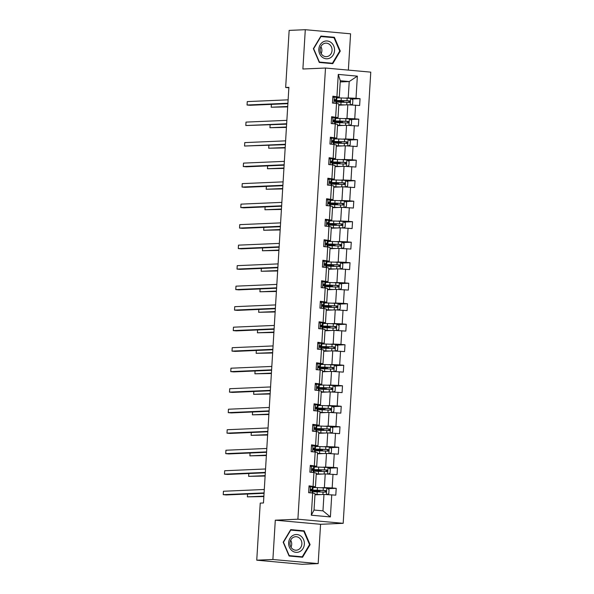 <?xml version="1.0" encoding="UTF-8"?>
<svg xmlns="http://www.w3.org/2000/svg" width="594" height="594" viewBox="0 0 594 594"><rect width="100%" height="100%" fill="white"/><g stroke="black" fill="none" stroke-linecap="round" stroke-linejoin="round"><path stroke-width="0.89" d="M348.359 70.107L350.579 33.813L305.294 29.7L289.152 30.398L285.662 87.481L288.862 87.771M343.184 523.321L370.775 72.141L325.497 68.035L297.898 519.208L343.184 523.321L320.574 524.294L275.297 520.188L272.891 559.496L318.169 563.602L320.574 524.294M318.169 563.602L302.027 564.3L256.749 560.187L272.891 559.496M345.329 98.077L348.218 97.951L349.22 81.549L357.358 76.151L355.999 98.3L360.046 98.663L351.566 99.027M340.214 81.935L349.22 81.549L340.288 80.739L339.285 97.141L336.397 97.268M348.218 97.951L355.999 98.3M344.082 118.585L346.963 118.458L347.802 104.789L359.63 105.502L360.046 98.663M355.583 105.131L354.744 118.807L358.791 119.171L350.312 119.535M342.827 139.093L345.708 138.966L346.547 125.297L358.375 126.01L358.791 119.171M354.328 125.638L353.497 139.315L357.536 139.679L349.057 140.043M341.572 159.6L344.453 159.474L345.292 145.805L357.12 146.518L357.536 139.679M353.074 146.146L352.242 159.823L356.281 160.187L347.802 160.551M340.317 180.108L343.198 179.989L344.037 166.313L355.865 167.025L356.281 160.187M351.819 166.654L350.987 180.331L355.026 180.695L346.547 181.059M339.063 200.616L341.944 200.497L342.783 186.82L354.611 187.533L355.026 180.695M350.564 187.162L349.732 200.839L353.779 201.203L345.292 201.574M337.808 221.124L340.689 221.005L341.528 207.328L353.356 208.041L353.779 201.203M349.309 207.67L348.478 221.347L352.524 221.711L344.037 222.082M336.553 241.632L339.441 241.513L340.273 227.836L352.101 228.549L352.524 221.711M348.062 228.178L347.223 241.855L351.269 242.218L342.783 242.59M335.298 262.14L338.186 262.021L339.018 248.344L350.846 249.057L351.269 242.218M346.807 248.693L345.968 262.362L350.014 262.726L341.528 263.097M334.043 282.647L336.932 282.529L337.763 268.852L349.591 269.565L350.014 262.726M345.552 269.201L344.713 282.87L348.76 283.234L340.28 283.605M332.788 303.163L335.677 303.037L336.508 289.36L348.336 290.072L348.76 283.234M344.297 289.709L343.458 303.378L347.505 303.742L339.026 304.113M331.534 323.671L334.422 323.544L335.254 309.868L347.089 310.58L347.505 303.742M343.042 310.217L342.203 323.886L346.25 324.25L337.771 324.621M330.279 344.178L333.167 344.052L334.006 330.375L345.834 331.088L346.25 324.25M341.788 330.724L340.949 344.394L344.995 344.758L336.516 345.129M329.024 364.686L331.912 364.56L332.751 350.883L344.579 351.596L344.995 344.758M340.533 351.232L339.694 364.902L343.74 365.273L335.261 365.637M327.769 385.194L330.658 385.068L331.497 371.399L343.325 372.104L343.74 365.273M339.278 371.74L338.439 385.409L342.486 385.781L334.006 386.145M326.514 405.702L329.403 405.576L330.242 391.906L342.07 392.612L342.486 385.781M338.023 392.248L337.184 405.917L341.231 406.289L332.751 406.652M325.267 426.21L328.148 426.084L328.987 412.414L340.815 413.12L341.231 406.289M336.768 412.756L335.929 426.425L339.976 426.796L331.497 427.16M324.012 446.718L326.893 446.591L327.732 432.922L339.56 433.627L339.976 426.796M335.513 433.264L334.682 446.933L338.721 447.304L330.242 447.668M322.757 467.226L325.638 467.099L326.477 453.43L338.305 454.135L338.721 447.304M334.259 453.771L333.427 467.441L337.466 467.812L328.987 468.176M321.502 487.733L324.383 487.607L325.222 473.938L337.05 474.643L337.466 467.812M333.004 474.279L332.172 487.949L336.211 488.32L327.732 488.684M331.749 494.787L330.398 516.936L311.323 515.206L312.674 493.057L315.035 493.636L314.033 510.038L322.965 510.847L323.968 494.446L335.796 495.151L336.211 488.32M313.09 486.219L313.929 472.549L316.29 473.121L315.451 486.798L309.051 485.855L308.628 492.686L312.674 493.057L312.763 491.498A10.492 0.579 3.5 0 0 312.719 491.438L312.622 493.05M314.345 465.711L315.184 452.041L317.545 452.613L316.706 466.29L310.298 465.347L309.882 472.178L313.929 472.549L314.011 470.99A10.492 0.579 3.5 0 0 313.974 470.931L313.877 472.542M315.6 445.203L316.439 431.534L318.792 432.105L317.961 445.782L311.553 444.839L311.137 451.67L315.184 452.041L315.266 450.482A10.492 0.579 3.5 0 0 315.228 450.423L315.124 452.034M316.854 424.695L317.693 411.026L320.047 411.597L319.216 425.274L312.808 424.331L312.392 431.162L316.439 431.534M318.109 404.187L318.948 390.518L321.302 391.09L320.47 404.766L314.063 403.816L313.647 410.654L317.693 411.026L317.775 409.466A10.492 0.579 3.5 0 0 317.738 409.407L317.634 411.018M319.364 383.679L320.203 370.01L322.557 370.582L321.725 384.259L315.317 383.308L314.902 390.147L318.948 390.518L319.03 388.959A10.492 0.579 3.5 0 0 318.993 388.899L318.889 390.51M320.619 363.172L321.458 349.502L323.812 350.074L322.98 363.751L316.572 362.8L316.157 369.639L320.203 370.01M321.874 342.664L322.705 328.987L325.067 329.566L324.235 343.243L317.827 342.293L317.411 349.131L321.458 349.502M323.129 322.156L323.96 308.479L326.321 309.058L325.482 322.735L319.082 321.785L318.666 328.623L322.705 328.987L322.794 327.435A10.492 0.579 3.5 0 0 322.75 327.376L322.653 328.987M324.383 301.648L325.215 287.971L327.576 288.55L326.737 302.227L320.337 301.277L319.921 308.115L323.96 308.479L324.049 306.927A10.492 0.579 3.5 0 0 324.005 306.868L323.908 308.479M325.638 281.14L326.47 267.463L328.831 268.043L327.992 281.712L321.592 280.769L321.176 287.607L325.215 287.971L325.304 286.419A10.492 0.579 3.5 0 0 325.26 286.36L325.163 287.971M326.893 260.632L327.725 246.956L330.086 247.535L329.247 261.204L322.846 260.261L322.423 267.1L326.47 267.463L326.559 265.904A10.492 0.579 3.5 0 0 326.514 265.852L326.418 267.463M328.14 240.125L328.979 226.448L331.341 227.027L330.502 240.696L324.101 239.753L323.678 246.592L327.725 246.956M329.395 219.617L330.234 205.94L332.595 206.519L331.756 220.188L325.356 219.245L324.933 226.084L328.979 226.448L329.069 224.888A10.492 0.579 3.5 0 0 329.024 224.836L328.928 226.448M330.65 199.109L331.489 185.432L333.85 186.011L333.011 199.681L326.611 198.738L326.188 205.576L330.234 205.94L330.323 204.381A10.492 0.579 3.5 0 0 330.279 204.329L330.182 205.94M331.905 178.601L332.744 164.924L335.105 165.503L334.266 179.173L327.866 178.23L327.442 185.068L331.489 185.432L331.578 183.873A10.492 0.579 3.5 0 0 331.534 183.821L331.437 185.432M333.16 158.086L333.999 144.416L336.36 144.995L335.521 158.665L329.113 157.722L328.697 164.56L332.744 164.924L332.826 163.365A10.492 0.579 3.5 0 0 332.788 163.313L332.692 164.917M334.415 137.578L335.254 123.908L337.607 124.488L336.776 138.157L330.368 137.214L329.952 144.052L333.999 144.416M335.669 117.07L336.508 103.401L338.862 103.98L338.031 117.649L331.623 116.706L331.207 123.545L335.254 123.908L335.335 122.349A10.492 0.579 3.5 0 0 335.298 122.297L335.194 123.901M339.285 97.141L332.878 96.198L332.462 103.037L336.508 103.401L336.59 101.841A10.492 0.579 3.5 0 0 336.553 101.789L336.449 103.393M336.924 96.562L338.276 74.413L357.358 76.151M256.749 560.187L260.239 503.111L263.469 502.97L288.884 87.34L285.662 87.481M338.031 117.649L335.142 117.775M338.795 105.175L347.802 104.789M346.963 118.458L354.744 118.807M336.776 138.157L333.887 138.283M337.541 125.683L346.547 125.297M345.708 138.966L353.497 139.315M335.521 158.665L332.633 158.791M336.286 146.191L345.292 145.805M344.453 159.474L352.242 159.823M334.266 179.173L331.378 179.299M335.031 166.706L344.037 166.313M343.198 179.989L350.987 180.331M333.011 199.681L330.123 199.807M333.776 187.214L342.783 186.82M341.944 200.497L349.732 200.839M331.756 220.188L328.868 220.315M332.521 207.722L341.528 207.328M340.689 221.005L348.478 221.347M330.502 240.696L327.621 240.822M331.266 228.23L340.273 227.836M339.441 241.513L347.223 241.855M329.247 261.204L326.366 261.33M330.012 248.738L339.018 248.344M338.186 262.021L345.968 262.362M327.992 281.712L325.111 281.838M328.757 269.245L337.763 268.852M336.932 282.529L344.713 282.87M326.737 302.227L323.856 302.346M327.502 289.753L336.508 289.36M335.677 303.037L343.458 303.378M325.482 322.735L322.601 322.854M326.247 310.261L335.254 309.868M334.422 323.544L342.203 323.886M324.235 343.243L321.347 343.362M324.992 330.769L334.006 330.375M333.167 344.052L340.949 344.394M322.98 363.751L320.092 363.87M323.737 351.277L332.751 350.883M331.912 364.56L339.694 364.902M321.725 384.259L318.837 384.377M322.483 371.785L331.497 371.399M330.658 385.068L338.439 385.409M320.47 404.766L317.582 404.885M321.228 392.292L330.242 391.906M329.403 405.576L337.184 405.917M319.216 425.274L316.327 425.401M319.98 412.8L328.987 412.414M328.148 426.084L335.929 426.425M317.961 445.782L315.072 445.908M318.726 433.308L327.732 432.922M326.893 446.591L334.682 446.933M316.706 466.29L313.818 466.416M317.471 453.816L326.477 453.43M325.638 467.099L333.427 467.441M315.451 486.798L312.563 486.924M316.216 474.324L325.222 473.938M324.383 487.607L332.172 487.949M311.323 515.206L314.033 510.038M305.294 29.7L302.888 69.008L325.497 68.035M275.297 520.188L297.898 519.208M314.961 494.832L323.968 494.446M311.761 490.941L311.82 490.043M313.016 470.433L313.075 469.535M314.271 449.925L314.323 449.027M315.525 429.417L315.577 428.519M316.78 408.91L316.832 408.011M318.035 388.402L318.087 387.503M319.29 367.894L319.342 366.995M320.545 347.386L320.597 346.488M321.8 326.878L321.851 325.98M323.054 306.37L323.106 305.472M324.309 285.855L324.361 284.964M325.564 265.347L325.616 264.456M326.811 244.839L326.871 243.948M328.066 224.332L328.126 223.441M329.321 203.824L329.38 202.933M330.576 183.316L330.635 182.425M331.831 162.808L331.89 161.917M333.086 142.3L333.137 141.409M334.34 121.792L334.392 120.901M335.595 101.284L335.647 100.393M322.965 510.847L330.398 516.936M338.276 74.413L340.288 80.739M290.718 529.625L283.182 542.211L289.107 556.014L302.561 557.239L310.098 544.653L304.173 530.85L290.718 529.625M319.29 62.452L332.751 63.677L340.28 51.091L334.363 37.288L320.909 36.063L313.372 48.649L319.29 62.452M301.492 531.036L290.511 529.974M301.462 530.969L304.173 530.85M309.511 544.676L310.098 544.653M331.682 37.474L320.701 36.412M331.652 37.407L334.363 37.288M339.701 51.114L340.28 51.091M308.984 486.887L310.536 486.523L312.979 487.199A10.492 0.579 3.5 0 1 313.016 487.258L312.86 489.857A10.492 0.579 -176.5 0 0 312.815 489.798L311.13 489.204M310.536 486.523L308.962 487.251M308.65 492.359L309.207 492.738M264.085 492.909L223.225 494.668L223.433 491.253L264.293 489.486M310.506 490.08A10.492 0.579 -176.5 0 0 312.86 489.857M310.692 489.456L311.048 489.701A8.71 0.483 3.5 0 1 311.078 489.746A8.71 0.483 3.5 0 1 310.514 489.887M311.056 489.211L311.1 490.844L312.719 491.438M264.055 493.31L226.24 494.943L223.225 494.668M316.342 490.31L316.298 491.008L319.936 491.542L318.295 491.684A0.824 0.386 -84.8 0 0 318.042 491.869M316.424 491.825A0.824 0.386 95.2 0 1 316.728 491.542L318.154 491.431L315.065 491.008A10.492 0.579 -176.5 0 1 311.835 490.384A10.492 0.579 -176.5 0 1 317.293 490.206L317.456 487.607A10.492 0.579 -176.5 0 0 313.001 487.6M326.856 494.572L328.794 493.681L329.046 489.582L326.715 487.993L317.456 487.607M321.079 494.572L317.033 494.446A10.492 0.579 -176.5 0 0 314.983 494.401M319.55 494.631L317.887 494.587A8.71 0.483 -176.5 0 0 314.976 494.55M316.298 491.008A8.71 0.483 3.5 0 1 313.61 490.496A8.71 0.483 3.5 0 1 318.146 490.347L324.643 490.555L325.393 491.743M247.549 494.022L247.371 496.859L263.862 496.554M312.741 491.839A10.492 0.579 3.5 0 1 317.196 491.847L325.571 492.151M325.475 492.151C326.544 491.684 326.574 491.141 325.571 490.51L317.293 490.206M247.371 496.859L263.885 496.146M310.239 466.379L311.791 466.015L314.233 466.691A10.492 0.579 3.5 0 1 314.271 466.75L314.115 469.349A10.492 0.579 -176.5 0 0 314.07 469.29L312.385 468.696M311.791 466.015L310.217 466.743M309.905 471.851L310.462 472.23M265.34 472.401L224.48 474.161L224.688 470.745L265.548 468.978M311.761 469.572A10.492 0.579 -176.5 0 0 314.115 469.349M311.939 468.948L312.303 469.193A8.71 0.483 3.5 0 1 312.333 469.238A8.71 0.483 3.5 0 1 311.768 469.379M312.31 468.703L312.355 470.337L313.974 470.931M265.31 472.802L227.495 474.435L224.48 474.161M311.494 445.871L313.045 445.507L315.488 446.183A10.492 0.579 3.5 0 1 315.525 446.243L315.369 448.841A10.492 0.579 -176.5 0 0 315.325 448.782L313.639 448.188M313.045 445.507L311.471 446.228M311.159 451.343L311.716 451.722M266.587 451.893L225.735 453.653L225.943 450.237L266.803 448.47M313.016 449.064A10.492 0.579 -176.5 0 0 315.369 448.841M313.194 448.44L313.55 448.685A8.71 0.483 3.5 0 1 313.587 448.73A8.71 0.483 3.5 0 1 313.023 448.864M313.565 448.195L313.61 449.829L315.228 450.423M266.565 452.294L228.749 453.927L225.735 453.653M317.597 469.802L317.552 470.5L321.191 471.035L319.55 471.176A0.824 0.386 -84.8 0 0 319.297 471.361M317.671 471.317A0.824 0.386 95.2 0 1 317.983 471.035L319.409 470.923L316.32 470.493A10.492 0.579 -176.5 0 1 313.09 469.876A10.492 0.579 -176.5 0 1 318.547 469.698L318.711 467.099A10.492 0.579 -176.5 0 0 314.256 467.092M328.111 474.064L330.049 473.173L330.301 469.067L327.97 467.485L318.711 467.099M322.334 474.057L318.287 473.938A10.492 0.579 -176.5 0 0 316.238 473.893M320.805 474.123L319.141 474.079A8.71 0.483 -176.5 0 0 316.231 474.042M317.552 470.5A8.71 0.483 3.5 0 1 314.865 469.988A8.71 0.483 3.5 0 1 319.401 469.839L325.898 470.04L326.648 471.235M248.804 473.515L248.626 476.351L265.117 476.046M313.996 471.332A10.492 0.579 3.5 0 1 318.451 471.339L326.826 471.643M326.73 471.643C327.799 471.176 327.829 470.634 326.826 470.003L318.547 469.698M248.626 476.351L265.139 475.638M318.852 449.294L318.807 449.992L322.445 450.527L320.805 450.668A0.824 0.386 -84.8 0 0 320.552 450.853M318.926 450.809A0.824 0.386 95.2 0 1 319.238 450.527L320.663 450.415L317.575 449.985A10.492 0.579 -176.5 0 1 314.345 449.368A10.492 0.579 -176.5 0 1 319.802 449.19L319.966 446.591A10.492 0.579 -176.5 0 0 315.503 446.584M329.366 453.556L331.303 452.665L331.556 448.559L329.224 446.978L319.966 446.591M323.589 453.549L319.542 453.43A10.492 0.579 -176.5 0 0 317.493 453.385M322.059 453.616L320.396 453.564A8.71 0.483 -176.5 0 0 317.486 453.534M318.807 449.992A8.71 0.483 3.5 0 1 316.119 449.472A8.71 0.483 3.5 0 1 320.656 449.331L327.153 449.532L327.903 450.727M250.059 453.007L249.881 455.843L266.364 455.539M315.251 450.824A10.492 0.579 3.5 0 1 319.706 450.831L328.081 451.136M327.977 451.136C329.054 450.668 329.083 450.126 328.081 449.495L319.802 449.19M249.881 455.843L266.394 455.13M292.114 550.779A8.917 7.863 87.5 0 0 303.037 548.5A8.917 7.863 87.5 0 0 300.906 536.1A8.917 7.863 87.5 0 0 289.983 538.379A8.917 7.863 87.5 0 0 292.114 550.779M292.597 549.019A6.749 5.955 87.5 0 0 296.213 550.207A6.749 5.955 87.5 0 0 301.663 545.344A6.749 5.955 87.5 0 0 299.25 537.904A6.749 5.955 87.5 0 0 295.634 536.716A6.749 5.955 87.5 0 0 290.184 541.58A6.749 5.955 87.5 0 0 292.597 549.019M290.986 547.178A6.749 5.955 87.5 0 0 290.681 540.191M290.451 530.078L303.809 531.244L309.548 544.624L302.249 556.816L289.085 555.962M302.249 556.816L289.211 555.628L283.472 542.255L290.778 530.063M322.304 57.217A8.917 7.863 87.5 0 0 333.227 54.938A8.917 7.863 87.5 0 0 331.096 42.538A8.917 7.863 87.5 0 0 320.173 44.817A8.917 7.863 87.5 0 0 322.304 57.217M322.78 55.457A6.749 5.955 87.5 0 0 326.403 56.645A6.749 5.955 87.5 0 0 331.846 51.782A6.749 5.955 87.5 0 0 329.44 44.342A6.749 5.955 87.5 0 0 325.816 43.154A6.749 5.955 87.5 0 0 320.374 48.017A6.749 5.955 87.5 0 0 322.78 55.457M321.168 53.616A6.749 5.955 87.5 0 0 320.871 46.629M320.641 36.516L333.999 37.682L339.731 51.062L332.432 63.254L319.275 62.4M332.432 63.254L319.401 62.066L313.662 48.693L320.96 36.501M312.748 425.363L314.3 425L316.743 425.675A10.492 0.579 3.5 0 1 316.78 425.735L316.624 428.333A10.492 0.579 -176.5 0 0 316.58 428.274L314.894 427.68M314.3 425L312.726 425.72M312.414 430.836L312.971 431.214M314.82 427.687L314.865 429.321L316.483 429.915A10.492 0.579 3.5 0 1 316.52 429.974L316.424 431.534M267.842 431.385L226.99 433.145L227.198 429.729L268.057 427.962M314.271 428.556A10.492 0.579 -176.5 0 0 316.624 428.333M314.449 427.932L314.805 428.177A8.71 0.483 3.5 0 1 314.842 428.222A8.71 0.483 3.5 0 1 314.278 428.356M267.82 431.786L230.004 433.42L226.99 433.145M320.107 428.786L320.062 429.484L323.693 430.019L322.059 430.16A0.824 0.386 -84.8 0 0 321.807 430.346M320.181 430.301A0.824 0.386 95.2 0 1 320.485 430.019L321.918 429.908L318.829 429.477A10.492 0.579 -176.5 0 1 315.592 428.861A10.492 0.579 -176.5 0 1 321.057 428.682L321.213 426.084A10.492 0.579 -176.5 0 0 316.758 426.076M330.62 433.048L332.558 432.157L332.811 428.051L330.479 426.47L321.213 426.084M324.844 433.041L320.797 432.922A10.492 0.579 -176.5 0 0 318.748 432.878M323.314 433.108L321.651 433.056A8.71 0.483 -176.5 0 0 318.74 433.026M320.062 429.484A8.71 0.483 3.5 0 1 317.374 428.965A8.71 0.483 3.5 0 1 321.911 428.823L328.408 429.024L329.158 430.219M251.307 432.499L251.136 435.335L267.619 435.031M316.505 430.316A10.492 0.579 3.5 0 1 320.96 430.323L329.336 430.628M329.232 430.628C330.301 430.16 330.338 429.618 329.336 428.987L321.057 428.682M251.136 435.335L267.649 434.622M314.003 404.856L315.555 404.492L317.998 405.167A10.492 0.579 3.5 0 1 318.035 405.227L317.879 407.826A10.492 0.579 -176.5 0 0 317.835 407.766L316.149 407.172M315.555 404.492L313.981 405.212M313.669 410.328L314.226 410.706M269.097 410.877L228.244 412.637L228.452 409.221L269.312 407.454M315.518 408.048A10.492 0.579 -176.5 0 0 317.879 407.826M315.704 407.425L316.06 407.67A8.71 0.483 3.5 0 1 316.097 407.714A8.71 0.483 3.5 0 1 315.525 407.848M316.075 407.18L316.119 408.813L317.738 409.407M269.075 411.278L231.259 412.912L228.244 412.637M321.361 408.278L321.317 408.976L324.948 409.511L323.314 409.652A0.824 0.386 -84.8 0 0 323.062 409.838M321.436 409.793A0.824 0.386 95.2 0 1 321.74 409.511L323.173 409.4L320.084 408.969A10.492 0.579 -176.5 0 1 316.847 408.353A10.492 0.579 -176.5 0 1 322.312 408.175L322.468 405.576A10.492 0.579 -176.5 0 0 318.013 405.568M331.875 412.54L333.813 411.649L334.066 407.543L331.734 405.962L322.468 405.576M326.099 412.533L322.052 412.414A10.492 0.579 -176.5 0 0 320.003 412.37M324.569 412.6L322.906 412.548A8.71 0.483 -176.5 0 0 319.995 412.518M321.317 408.976A8.71 0.483 3.5 0 1 318.629 408.457A8.71 0.483 3.5 0 1 323.166 408.316L329.663 408.516L330.413 409.712M252.561 411.991L252.391 414.827L268.874 414.523M317.753 409.808A10.492 0.579 3.5 0 1 322.215 409.815L330.591 410.12M330.487 410.12C331.556 409.652 331.593 409.103 330.591 408.479L322.312 408.175M252.391 414.827L268.904 414.115M315.258 384.348L316.81 383.984L319.245 384.66A10.492 0.579 3.5 0 1 319.29 384.719L319.134 387.318A10.492 0.579 -176.5 0 0 319.089 387.258L317.404 386.664M316.81 383.984L315.236 384.704M314.924 389.82L315.481 390.199M270.352 390.369L229.499 392.129L229.707 388.714L270.56 386.946M316.773 387.54A10.492 0.579 -176.5 0 0 319.134 387.318M316.958 386.917L317.315 387.162A8.71 0.483 3.5 0 1 317.352 387.206A8.71 0.483 3.5 0 1 316.78 387.34M317.33 386.672L317.374 388.305L318.993 388.899M270.329 390.77L232.514 392.404L229.499 392.129M322.616 387.771L322.572 388.469L326.203 389.003L324.569 389.144A0.824 0.386 -84.8 0 0 324.317 389.33M322.691 389.285A0.824 0.386 95.2 0 1 322.995 388.996L324.428 388.892L321.339 388.461A10.492 0.579 -176.5 0 1 318.102 387.845A10.492 0.579 -176.5 0 1 323.567 387.667L323.723 385.068A10.492 0.579 -176.5 0 0 319.268 385.061M333.13 392.033L335.068 391.142L335.32 387.036L332.989 385.454L323.723 385.068M327.353 392.025L323.307 391.906A10.492 0.579 -176.5 0 0 321.257 391.862M325.824 392.092L324.161 392.04A8.71 0.483 -176.5 0 0 321.25 392.01M322.572 388.469A8.71 0.483 3.5 0 1 319.884 387.949A8.71 0.483 3.5 0 1 324.421 387.808L330.917 388.008L331.667 389.204M253.816 391.483L253.645 394.319L270.129 394.015M319.008 389.3A10.492 0.579 3.5 0 1 323.463 389.308L331.846 389.612M331.742 389.612C332.811 389.144 332.848 388.595 331.846 387.971L323.567 387.667M253.645 394.319L270.159 393.607M316.513 363.84L318.065 363.476L320.5 364.152A10.492 0.579 3.5 0 1 320.545 364.211L320.389 366.81A10.492 0.579 -176.5 0 0 320.344 366.75L318.659 366.156M318.065 363.476L316.491 364.196M316.179 369.312L316.736 369.691M318.584 366.164L318.629 367.797L320.24 368.391A10.492 0.579 3.5 0 1 320.285 368.451L320.188 370.003M271.607 369.854L230.754 371.621L230.962 368.206L271.814 366.439M318.028 367.033A10.492 0.579 -176.5 0 0 320.389 366.81M318.213 366.409L318.57 366.654A8.71 0.483 3.5 0 1 318.607 366.698A8.71 0.483 3.5 0 1 318.035 366.832M271.584 370.262L233.769 371.896L230.754 371.621M317.768 343.332L319.32 342.968L321.755 343.644A10.492 0.579 3.5 0 1 321.8 343.703L321.644 346.302A10.492 0.579 -176.5 0 0 321.599 346.243L319.914 345.649M319.32 342.968L317.745 343.688M317.426 348.804L317.99 349.183M319.839 345.656L319.884 347.29L321.495 347.884A10.492 0.579 3.5 0 1 321.54 347.943L321.443 349.495M272.861 349.346L232.002 351.113L232.217 347.698L273.069 345.931M319.282 346.525A10.492 0.579 -176.5 0 0 321.644 346.302M319.468 345.901L319.824 346.146A8.71 0.483 3.5 0 1 319.862 346.191A8.71 0.483 3.5 0 1 319.29 346.324M272.839 349.755L235.024 351.388L232.002 351.113M319.015 322.824L320.574 322.46L323.01 323.136A10.492 0.579 3.5 0 1 323.054 323.195L322.891 325.794A10.492 0.579 -176.5 0 0 322.854 325.735L321.168 325.141M320.574 322.46L318.993 323.181M318.681 328.296L319.245 328.675M274.116 328.838L233.256 330.606L233.472 327.19L274.324 325.423M320.537 326.017A10.492 0.579 -176.5 0 0 322.891 325.794M320.723 325.393L321.079 325.638A8.71 0.483 3.5 0 1 321.116 325.683A8.71 0.483 3.5 0 1 320.545 325.816M321.094 325.148L321.139 326.782L322.75 327.376M274.094 329.247L236.278 330.88L233.256 330.606M320.27 302.316L321.829 301.952L324.265 302.628A10.492 0.579 3.5 0 1 324.309 302.688L324.146 305.286A10.492 0.579 -176.5 0 0 324.109 305.227L322.423 304.633M321.829 301.952L320.248 302.673M319.936 307.789L320.5 308.167M275.371 308.331L234.511 310.098L234.719 306.682L275.579 304.915M321.792 305.509A10.492 0.579 -176.5 0 0 324.146 305.286M321.978 304.885L322.334 305.13A8.71 0.483 3.5 0 1 322.371 305.175A8.71 0.483 3.5 0 1 321.8 305.309M322.349 304.64L322.394 306.274L324.005 306.868M275.349 308.739L237.533 310.372L234.511 310.098M321.525 281.808L323.077 281.445L325.519 282.12A10.492 0.579 3.5 0 1 325.564 282.18L325.401 284.778A10.492 0.579 -176.5 0 0 325.363 284.719L323.678 284.125M323.077 281.445L321.502 282.165M321.191 287.281L321.755 287.659M276.626 287.823L235.766 289.59L235.974 286.167L276.834 284.407M323.047 285.001A10.492 0.579 -176.5 0 0 325.401 284.778M323.233 284.377L323.589 284.623A8.71 0.483 3.5 0 1 323.626 284.667A8.71 0.483 3.5 0 1 323.054 284.801M323.604 284.132L323.648 285.766L325.26 286.36M276.604 288.231L238.788 289.865L235.766 289.59M322.78 261.301L324.331 260.937L326.774 261.612A10.492 0.579 3.5 0 1 326.819 261.672L326.655 264.271A10.492 0.579 -176.5 0 0 326.618 264.211L324.933 263.617M324.331 260.937L322.757 261.657M322.445 266.773L323.01 267.151M277.881 267.315L237.021 269.082L237.229 265.659L278.089 263.899M324.302 264.493A10.492 0.579 -176.5 0 0 326.655 264.271M324.487 263.87L324.844 264.115A8.71 0.483 3.5 0 1 324.881 264.159A8.71 0.483 3.5 0 1 324.309 264.293M324.859 263.625L324.903 265.258L326.514 265.852M277.858 267.723L240.043 269.357L237.021 269.082M324.034 240.793L325.586 240.429L328.029 241.105A10.492 0.579 3.5 0 1 328.074 241.164L327.91 243.755A10.492 0.579 -176.5 0 0 327.873 243.703L326.18 243.109M325.586 240.429L324.012 241.149M323.7 246.265L324.265 246.644M326.113 243.117L326.158 244.75L327.769 245.344A10.492 0.579 3.5 0 1 327.814 245.396L327.717 246.956M279.135 246.807L238.276 248.574L238.484 245.151L279.343 243.392M325.557 243.986A10.492 0.579 -176.5 0 0 327.91 243.755M325.742 243.362L326.099 243.599A8.71 0.483 3.5 0 1 326.128 243.651A8.71 0.483 3.5 0 1 325.564 243.785M279.106 247.215L241.298 248.849L238.276 248.574M325.289 220.285L326.841 219.921L329.284 220.597A10.492 0.579 3.5 0 1 329.328 220.656L329.165 223.247A10.492 0.579 -176.5 0 0 329.128 223.196L327.435 222.602M326.841 219.921L325.267 220.641M324.955 225.757L325.512 226.136M280.39 226.299L239.531 228.066L239.738 224.643L280.598 222.884M326.811 223.47A10.492 0.579 -176.5 0 0 329.165 223.247M326.997 222.854L327.353 223.092A8.71 0.483 3.5 0 1 327.383 223.144A8.71 0.483 3.5 0 1 326.819 223.277M327.368 222.609L327.413 224.242L329.024 224.836M280.361 226.708L242.552 228.341L239.531 228.066M326.544 199.777L328.096 199.413L330.539 200.089A10.492 0.579 3.5 0 1 330.576 200.148L330.42 202.74A10.492 0.579 -176.5 0 0 330.375 202.688L328.69 202.094M328.096 199.413L326.522 200.133M326.21 205.249L326.767 205.628M281.645 205.791L240.785 207.558L240.993 204.136L281.853 202.376M328.066 202.962A10.492 0.579 -176.5 0 0 330.42 202.74M328.252 202.346L328.608 202.584A8.71 0.483 3.5 0 1 328.638 202.636A8.71 0.483 3.5 0 1 328.074 202.769M328.623 202.101L328.668 203.735L330.279 204.329M281.615 206.2L243.807 207.833L240.785 207.558M327.799 179.269L329.351 178.905L331.794 179.581A10.492 0.579 3.5 0 1 331.831 179.64L331.675 182.232A10.492 0.579 -176.5 0 0 331.63 182.18L329.945 181.586M329.351 178.905L327.777 179.626M327.465 184.741L328.022 185.12M282.9 185.283L242.04 187.051L242.248 183.628L283.108 181.868M329.321 182.455A10.492 0.579 -176.5 0 0 331.675 182.232M329.507 181.838L329.863 182.076A8.71 0.483 3.5 0 1 329.893 182.128A8.71 0.483 3.5 0 1 329.328 182.261M329.878 181.593L329.915 183.227L331.534 183.821M282.87 185.692L245.055 187.325L242.04 187.051M329.054 158.761L330.606 158.39L333.048 159.073A10.492 0.579 3.5 0 1 333.086 159.125L332.93 161.724A10.492 0.579 -176.5 0 0 332.885 161.672L331.2 161.078M330.606 158.39L329.031 159.118M328.72 164.226L329.276 164.612M284.155 164.776L243.295 166.543L243.503 163.12L284.363 161.36M330.576 161.947A10.492 0.579 -176.5 0 0 332.93 161.724M330.754 161.33L331.118 161.568A8.71 0.483 3.5 0 1 331.148 161.62A8.71 0.483 3.5 0 1 330.583 161.754M331.125 161.085L331.17 162.719L332.788 163.313M284.125 165.184L246.31 166.817L243.295 166.543M330.309 138.246L331.86 137.882L334.303 138.565A10.492 0.579 3.5 0 1 334.34 138.617L334.184 141.216A10.492 0.579 -176.5 0 0 334.14 141.164L332.454 140.563M331.86 137.882L330.286 138.61M329.974 143.718L330.531 144.104M332.38 140.578L332.425 142.211L334.043 142.805A10.492 0.579 3.5 0 1 334.08 142.857L333.991 144.416M285.402 144.268L244.55 146.035L244.758 142.612L285.617 140.852M331.831 141.439A10.492 0.579 -176.5 0 0 334.184 141.216M332.009 140.823L332.365 141.06A8.71 0.483 3.5 0 1 332.402 141.112A8.71 0.483 3.5 0 1 331.838 141.246M285.38 144.676L244.55 146.035M331.563 117.738L333.115 117.374L335.558 118.058A10.492 0.579 3.5 0 1 335.595 118.109L335.439 120.708A10.492 0.579 -176.5 0 0 335.395 120.656L333.709 120.055M333.115 117.374L331.541 118.102M331.229 123.21L331.786 123.597M286.657 123.76L245.805 125.527L246.013 122.104L286.872 120.344M333.086 120.931A10.492 0.579 -176.5 0 0 335.439 120.708M333.264 120.307L333.62 120.552A8.71 0.483 3.5 0 1 333.657 120.604A8.71 0.483 3.5 0 1 333.093 120.738M333.635 120.07L333.68 121.703L335.298 122.297M286.635 124.168L245.805 125.527M332.818 97.23L334.37 96.867L336.813 97.55A10.492 0.579 3.5 0 1 336.85 97.602L336.694 100.2A10.492 0.579 -176.5 0 0 336.649 100.148L334.964 99.547M334.37 96.867L332.796 97.594M332.484 102.703L333.041 103.089M287.912 103.252L247.059 105.012L247.267 101.596L288.127 99.837M334.333 100.423A10.492 0.579 -176.5 0 0 336.694 100.2M334.519 99.799L334.875 100.044A8.71 0.483 3.5 0 1 334.912 100.096A8.71 0.483 3.5 0 1 334.34 100.23M334.89 99.562L334.934 101.195L336.553 101.789M287.89 103.66L250.074 105.287L247.059 105.012M323.871 367.263L323.827 367.961L327.457 368.495L325.824 368.636A0.824 0.386 -84.8 0 0 325.571 368.822M323.945 368.777A0.824 0.386 95.2 0 1 324.25 368.488L325.683 368.384L322.594 367.953A10.492 0.579 -176.5 0 1 319.357 367.337A10.492 0.579 -176.5 0 1 324.821 367.159L324.977 364.56A10.492 0.579 -176.5 0 0 320.522 364.553M334.385 371.525L336.323 370.634L336.575 366.528L334.244 364.946L324.977 364.56M328.608 371.517L324.562 371.399A10.492 0.579 -176.5 0 0 322.512 371.354M327.079 371.584L325.415 371.532A8.71 0.483 -176.5 0 0 322.505 371.502M323.827 367.961A8.71 0.483 3.5 0 1 321.139 367.441A8.71 0.483 3.5 0 1 325.675 367.3L332.172 367.5L332.922 368.696M255.071 370.975L254.9 373.812L271.384 373.507M320.263 368.792A10.492 0.579 3.5 0 1 324.718 368.8L333.1 369.104M332.996 369.104C334.066 368.636 334.103 368.087 333.1 367.463L324.821 367.159M254.9 373.812L271.413 373.099M325.118 346.748L325.081 347.453L328.712 347.987L327.079 348.129A0.824 0.386 -84.8 0 0 326.826 348.314M325.2 348.27A0.824 0.386 95.2 0 1 325.505 347.98L326.93 347.876L323.849 347.445A10.492 0.579 -176.5 0 1 320.612 346.829A10.492 0.579 -176.5 0 1 326.076 346.651L326.232 344.052A10.492 0.579 -176.5 0 0 321.777 344.045M335.64 351.017L337.578 350.126L337.83 346.02L335.499 344.438L326.232 344.052M329.863 351.009L325.816 350.891A10.492 0.579 -176.5 0 0 323.767 350.846M328.334 351.076L326.67 351.024A8.71 0.483 -176.5 0 0 323.76 350.995M325.081 347.453A8.71 0.483 3.5 0 1 322.394 346.933A8.71 0.483 3.5 0 1 326.93 346.785L333.427 346.993L334.177 348.188M256.326 350.467L256.155 353.304L272.639 352.999M321.517 348.284A10.492 0.579 3.5 0 1 325.972 348.292L334.355 348.596M334.251 348.596C335.32 348.129 335.358 347.579 334.355 346.955L326.076 346.651M256.155 353.304L272.661 352.591M326.373 326.24L326.336 326.945L329.967 327.48L328.334 327.621A0.824 0.386 -84.8 0 0 328.074 327.806M326.455 327.762A0.824 0.386 95.2 0 1 326.759 327.472L328.185 327.368L325.104 326.938A10.492 0.579 -176.5 0 1 321.866 326.321A10.492 0.579 -176.5 0 1 327.331 326.143L327.487 323.544A10.492 0.579 -176.5 0 0 323.032 323.537M336.895 330.509L338.832 329.618L339.085 325.512L336.753 323.93L327.487 323.544M331.118 330.502L327.071 330.383A10.492 0.579 -176.5 0 0 325.022 330.338M329.588 330.568L327.925 330.516A8.71 0.483 -176.5 0 0 325.015 330.487M326.336 326.945A8.71 0.483 3.5 0 1 323.648 326.425A8.71 0.483 3.5 0 1 328.178 326.277L334.674 326.485L335.432 327.68M257.581 329.96L257.41 332.796L273.893 332.492M322.772 327.769A10.492 0.579 3.5 0 1 327.227 327.784L335.603 328.088M335.506 328.088C336.575 327.621 336.612 327.071 335.61 326.448L327.331 326.143M257.41 332.796L273.916 332.083M327.628 305.732L327.591 306.437L331.222 306.972L329.581 307.113A0.824 0.386 -84.8 0 0 329.328 307.298M327.71 307.254A0.824 0.386 95.2 0 1 328.014 306.964L329.44 306.86L326.358 306.43A10.492 0.579 -176.5 0 1 323.121 305.813A10.492 0.579 -176.5 0 1 328.586 305.635L328.742 303.037A10.492 0.579 -176.5 0 0 324.287 303.029M338.149 310.001L340.087 309.11L340.34 305.004L338.008 303.423L328.742 303.037M332.373 309.994L328.326 309.875A10.492 0.579 -176.5 0 0 326.277 309.83M330.843 310.061L329.18 310.009A8.71 0.483 -176.5 0 0 326.269 309.979M327.591 306.437A8.71 0.483 3.5 0 1 324.903 305.917A8.71 0.483 3.5 0 1 329.432 305.769L335.929 305.977L336.687 307.172M258.836 309.452L258.665 312.288L275.148 311.984M324.027 307.261A10.492 0.579 3.5 0 1 328.482 307.276L336.857 307.581M336.761 307.581C337.83 307.113 337.867 306.563 336.865 305.94L328.586 305.635M258.665 312.288L275.171 311.575M328.883 285.224L328.838 285.929L332.477 286.464L330.836 286.598A0.824 0.386 -84.8 0 0 330.583 286.791M328.965 286.746A0.824 0.386 95.2 0 1 329.269 286.457L330.695 286.353L327.613 285.922A10.492 0.579 -176.5 0 1 324.376 285.306A10.492 0.579 -176.5 0 1 329.841 285.127L329.997 282.529A10.492 0.579 -176.5 0 0 325.542 282.521M339.404 289.493L341.342 288.602L341.595 284.496L339.263 282.907L329.997 282.529M333.628 289.486L329.581 289.36A10.492 0.579 -176.5 0 0 327.532 289.323M332.098 289.553L330.427 289.501A8.71 0.483 -176.5 0 0 327.517 289.471M328.838 285.929A8.71 0.483 3.5 0 1 326.158 285.41A8.71 0.483 3.5 0 1 330.687 285.261L337.184 285.469L337.941 286.664M260.09 288.944L259.92 291.78L276.403 291.476M325.282 286.754A10.492 0.579 3.5 0 1 329.737 286.768L338.112 287.073M338.016 287.073C339.085 286.605 339.122 286.056 338.112 285.432L329.841 285.127M259.92 291.78L276.425 291.067M330.138 264.716L330.093 265.421L333.731 265.956L332.091 266.09A0.824 0.386 -84.8 0 0 331.838 266.283M330.219 266.238A0.824 0.386 95.2 0 1 330.524 265.949L331.949 265.845L328.868 265.414A10.492 0.579 -176.5 0 1 325.631 264.79A10.492 0.579 -176.5 0 1 331.096 264.62L331.252 262.021A10.492 0.579 -176.5 0 0 326.797 262.013M340.659 268.985L342.597 268.094L342.849 263.988L340.511 262.399L331.252 262.021M334.882 268.978L330.836 268.852A10.492 0.579 -176.5 0 0 328.786 268.815M333.353 269.045L331.682 268.993A8.71 0.483 -176.5 0 0 328.772 268.963M330.093 265.421A8.71 0.483 3.5 0 1 327.413 264.902A8.71 0.483 3.5 0 1 331.942 264.753L338.439 264.961L339.189 266.157M261.345 268.436L261.174 271.272L277.658 270.968M326.537 266.246A10.492 0.579 3.5 0 1 330.992 266.261L339.367 266.565M339.271 266.565C340.34 266.097 340.369 265.548 339.367 264.924L331.096 264.62M261.174 271.272L277.68 270.56M331.393 244.208L331.348 244.914L334.986 245.448L333.345 245.582A0.824 0.386 -84.8 0 0 333.093 245.775M331.474 245.73A0.824 0.386 95.2 0 1 331.779 245.441L333.204 245.337L330.123 244.906A10.492 0.579 -176.5 0 1 326.886 244.283A10.492 0.579 -176.5 0 1 332.343 244.112L332.506 241.513A10.492 0.579 -176.5 0 0 328.051 241.506M341.914 248.47L343.852 247.579L344.097 243.481L341.765 241.892L332.506 241.513M336.137 248.47L332.091 248.344A10.492 0.579 -176.5 0 0 330.041 248.307M334.6 248.537L332.937 248.485A8.71 0.483 -176.5 0 0 330.026 248.455M331.348 244.914A8.71 0.483 3.5 0 1 328.668 244.394A8.71 0.483 3.5 0 1 333.197 244.245L339.694 244.453L340.444 245.649M262.6 247.928L262.429 250.765L278.913 250.46M327.791 245.738A10.492 0.579 3.5 0 1 332.246 245.753L340.622 246.057M340.525 246.057C341.595 245.589 341.624 245.04 340.622 244.416L332.343 244.112M262.429 250.765L278.935 250.052M332.647 223.7L332.603 224.398L336.241 224.94L334.6 225.074A0.824 0.386 -84.8 0 0 334.348 225.267M332.729 225.223A0.824 0.386 95.2 0 1 333.034 224.933L334.459 224.829L331.378 224.398A10.492 0.579 -176.5 0 1 328.14 223.775A10.492 0.579 -176.5 0 1 333.598 223.604L333.761 221.005A10.492 0.579 -176.5 0 0 329.306 220.99M343.161 227.962L345.107 227.071L345.352 222.973L343.02 221.384L333.761 221.005M337.392 227.962L333.345 227.836A10.492 0.579 -176.5 0 0 331.289 227.792M335.855 228.029L334.192 227.977A8.71 0.483 -176.5 0 0 331.281 227.94M332.603 224.398A8.71 0.483 3.5 0 1 329.922 223.886A8.71 0.483 3.5 0 1 334.452 223.738L340.949 223.945L341.699 225.141M263.855 227.42L263.677 230.257L280.168 229.952M329.046 225.23A10.492 0.579 3.5 0 1 333.501 225.237L341.877 225.549M341.78 225.549C342.849 225.081 342.879 224.532 341.877 223.908L333.598 223.604M263.677 230.257L280.19 229.544M333.902 203.193L333.858 203.891L337.496 204.433L335.855 204.566A0.824 0.386 -84.8 0 0 335.603 204.759M333.984 204.715A0.824 0.386 95.2 0 1 334.288 204.425L335.714 204.321L332.633 203.891A10.492 0.579 -176.5 0 1 329.395 203.267A10.492 0.579 -176.5 0 1 334.853 203.089L335.016 200.497A10.492 0.579 -176.5 0 0 330.561 200.482M344.416 207.454L346.361 206.564L346.606 202.465L344.275 200.876L335.016 200.497M338.639 207.454L334.593 207.328A10.492 0.579 -176.5 0 0 332.543 207.284M337.11 207.521L335.447 207.469A8.71 0.483 -176.5 0 0 332.536 207.432M333.858 203.891A8.71 0.483 3.5 0 1 331.17 203.378A8.71 0.483 3.5 0 1 335.707 203.23L342.203 203.438L342.953 204.633M265.11 206.912L264.931 209.749L281.422 209.444M330.301 204.722A10.492 0.579 3.5 0 1 334.756 204.73L343.132 205.041M343.035 205.041C344.104 204.574 344.134 204.024 343.132 203.4L334.853 203.089M264.931 209.749L281.445 209.036M335.157 182.685L335.113 183.383L338.751 183.917L337.11 184.058A0.824 0.386 -84.8 0 0 336.857 184.251M335.239 184.207A0.824 0.386 95.2 0 1 335.543 183.917L336.969 183.813L333.88 183.383A10.492 0.579 -176.5 0 1 330.65 182.759A10.492 0.579 -176.5 0 1 336.107 182.581L336.271 179.989A10.492 0.579 -176.5 0 0 331.816 179.975M345.671 186.947L347.609 186.056L347.861 181.957L345.53 180.368L336.271 179.989M339.894 186.947L335.848 186.82A10.492 0.579 -176.5 0 0 333.798 186.776M338.365 187.013L336.701 186.962A8.71 0.483 -176.5 0 0 333.791 186.924M335.113 183.383A8.71 0.483 3.5 0 1 332.425 182.87A8.71 0.483 3.5 0 1 336.961 182.722L343.458 182.93L344.208 184.125M266.364 186.405L266.186 189.241L282.677 188.929M331.556 184.214A10.492 0.579 3.5 0 1 336.011 184.222L344.386 184.534M344.29 184.534C345.359 184.066 345.389 183.516 344.386 182.893L336.107 182.581M266.186 189.241L282.699 188.528M336.412 162.177L336.367 162.875L340.006 163.409L338.365 163.55A0.824 0.386 -84.8 0 0 338.112 163.744M336.486 163.699A0.824 0.386 95.2 0 1 336.798 163.409L338.224 163.305L335.135 162.875A10.492 0.579 -176.5 0 1 331.905 162.251A10.492 0.579 -176.5 0 1 337.362 162.073L337.526 159.482A10.492 0.579 -176.5 0 0 333.071 159.467M346.926 166.439L348.864 165.548L349.116 161.449L346.785 159.86L337.526 159.482M341.149 166.439L337.102 166.313A10.492 0.579 -176.5 0 0 335.053 166.268M339.62 166.506L337.956 166.454A8.71 0.483 -176.5 0 0 335.046 166.417M336.367 162.875A8.71 0.483 3.5 0 1 333.68 162.362A8.71 0.483 3.5 0 1 338.216 162.214L344.713 162.422L345.463 163.617M267.619 165.897L267.441 168.733L283.932 168.421M332.811 163.706A10.492 0.579 3.5 0 1 337.266 163.714L345.641 164.026M345.545 164.018C346.614 163.558 346.644 163.008 345.641 162.385L337.362 162.073M267.441 168.733L283.954 168.02M337.667 141.669L337.622 142.367L341.26 142.902L339.62 143.043A0.824 0.386 -84.8 0 0 339.367 143.236M337.741 143.184A0.824 0.386 95.2 0 1 338.053 142.902L339.478 142.798L336.39 142.367A10.492 0.579 -176.5 0 1 333.16 141.743A10.492 0.579 -176.5 0 1 338.617 141.565L338.78 138.974A10.492 0.579 -176.5 0 0 334.318 138.959M348.181 145.931L350.118 145.04L350.371 140.941L348.039 139.352L338.78 138.974M342.404 145.931L338.357 145.805A10.492 0.579 -176.5 0 0 336.308 145.76M340.874 145.998L339.211 145.946A8.71 0.483 -176.5 0 0 336.301 145.909M337.622 142.367A8.71 0.483 3.5 0 1 334.934 141.855A8.71 0.483 3.5 0 1 339.471 141.706L345.968 141.914L346.718 143.102M268.874 145.389L268.696 148.225L285.179 147.913M334.066 143.199A10.492 0.579 3.5 0 1 338.521 143.206L346.896 143.518M346.792 143.51C347.869 143.05 347.898 142.501 346.896 141.869L338.617 141.565M268.696 148.225L285.209 147.512M338.922 121.161L338.877 121.859L342.508 122.394L340.874 122.535A0.824 0.386 -84.8 0 0 340.622 122.728M338.996 122.676A0.824 0.386 95.2 0 1 339.3 122.394L340.733 122.29L337.644 121.859A10.492 0.579 -176.5 0 1 334.407 121.235A10.492 0.579 -176.5 0 1 339.872 121.057L340.028 118.458A10.492 0.579 -176.5 0 0 335.573 118.451M349.435 125.423L351.373 124.532L351.626 120.433L349.294 118.845L340.028 118.458M343.659 125.423L339.612 125.297A10.492 0.579 -176.5 0 0 337.563 125.252M342.129 125.49L340.466 125.438A8.71 0.483 -176.5 0 0 337.555 125.401M338.877 121.859A8.71 0.483 3.5 0 1 336.189 121.347A8.71 0.483 3.5 0 1 340.726 121.198L347.223 121.406L347.973 122.594M270.122 124.881L269.951 127.717L286.434 127.406M335.32 122.691A10.492 0.579 3.5 0 1 339.775 122.698L348.151 123.01M348.047 123.003C349.116 122.542 349.153 121.993 348.151 121.362L339.872 121.057M269.951 127.717L286.464 127.005M340.176 100.653L340.132 101.351L343.763 101.886L342.129 102.027A0.824 0.386 -84.8 0 0 341.877 102.22M340.251 102.168A0.824 0.386 95.2 0 1 340.555 101.886L341.988 101.782L338.899 101.351A10.492 0.579 -176.5 0 1 335.662 100.728A10.492 0.579 -176.5 0 1 341.127 100.549L341.283 97.951A10.492 0.579 -176.5 0 0 336.828 97.943M350.69 104.915L352.628 104.024L352.881 99.926L350.549 98.337L341.283 97.951M344.914 104.915L340.867 104.789A10.492 0.579 -176.5 0 0 338.818 104.744M343.384 104.982L341.721 104.93A8.71 0.483 -176.5 0 0 338.81 104.893M340.132 101.351A8.71 0.483 3.5 0 1 337.444 100.839A8.71 0.483 3.5 0 1 341.981 100.69L348.478 100.898L349.227 102.086M271.376 104.373L271.206 107.21L287.689 106.898M336.568 102.183A10.492 0.579 3.5 0 1 341.03 102.19L349.406 102.502M349.302 102.495C350.371 102.034 350.408 101.485 349.406 100.854L341.127 100.549M271.206 107.21L287.719 106.497M310.476 486.553L310.09 492.82M312.979 487.199L312.815 489.798M312.117 491.03L311.999 492.998M312.377 486.798L312.221 489.389M316.728 491.542L318.295 491.684M326.373 494.55L326.774 488.03M318.443 490.354L318.391 491.245M317.033 494.446L317.196 491.847M323.173 490.384L323.329 487.785M322.921 494.49L323.069 492.025M324.643 490.555L325.571 490.51M311.731 466.045L311.345 472.312M314.233 466.691L314.07 469.29M313.372 470.522L313.253 472.482M313.632 466.283L313.476 468.881M312.986 445.537L312.6 451.804M315.488 446.183L315.325 448.782M314.627 450.014L314.508 451.975M314.887 445.775L314.731 448.373M317.983 471.035L319.55 471.176M327.628 474.042L328.029 467.523M319.698 469.847L319.646 470.738M318.287 473.938L318.451 471.339M324.428 469.876L324.584 467.278M324.176 473.982L324.324 471.517M325.898 470.04L326.826 470.003M319.238 450.527L320.805 450.668M328.883 453.534L329.284 447.015M320.953 449.339L320.901 450.23M319.542 453.43L319.706 450.831M325.675 449.368L325.839 446.77M325.43 453.474L325.579 451.009M327.153 449.532L328.081 449.495M314.241 425.029L313.855 431.296M316.483 429.915L316.379 431.526M316.743 425.675L316.58 428.274M315.882 429.507L315.763 431.467M316.142 425.267L315.986 427.866M320.485 430.019L322.059 430.16M330.138 433.026L330.539 426.507M322.208 428.831L322.156 429.722M320.797 432.922L320.96 430.323M326.93 428.861L327.094 426.262M326.685 432.967L326.834 430.502M328.408 429.024L329.336 428.987M315.488 404.521L315.11 410.788M317.998 405.167L317.835 407.766M317.137 408.999L317.018 410.959M317.396 404.759L317.241 407.358M321.74 409.511L323.314 409.652M331.393 412.518L331.794 405.999M323.463 408.323L323.403 409.214M322.052 412.414L322.215 409.815M328.185 408.353L328.348 405.754M327.94 412.459L328.088 409.994M329.663 408.516L330.591 408.479M316.743 384.014L316.364 390.28M319.245 384.66L319.089 387.258M318.391 388.491L318.273 390.451M318.651 384.251L318.495 386.85M322.995 388.996L324.569 389.144M332.647 392.01L333.048 385.491M324.718 387.815L324.658 388.706M323.307 391.906L323.463 389.308M329.44 387.845L329.603 385.246M329.187 391.951L329.343 389.486M330.917 388.008L331.846 387.971M317.998 363.506L317.619 369.772M320.24 368.391L320.144 370.003M320.5 364.152L320.344 366.75M319.646 367.983L319.527 369.943M319.906 363.743L319.743 366.342M319.253 342.998L318.874 349.265M321.495 347.884L321.399 349.495M321.755 343.644L321.599 346.243M320.901 347.475L320.782 349.435M321.161 343.235L320.998 345.834M320.508 322.49L320.129 328.757M323.01 323.136L322.854 325.735M322.156 326.967L322.037 328.928M322.416 322.728L322.252 325.326M321.762 301.982L321.384 308.249M324.265 302.628L324.109 305.227M323.411 306.459L323.292 308.42M323.671 302.22L323.507 304.819M323.017 281.474L322.631 287.741M325.519 282.12L325.363 284.719M324.666 285.952L324.547 287.912M324.925 281.712L324.762 284.311M324.272 260.966L323.886 267.233M326.774 261.612L326.618 264.211M325.92 265.444L325.794 267.404M326.18 261.204L326.017 263.803M325.527 240.451L325.141 246.725M327.769 245.344L327.673 246.956M328.029 241.105L327.873 243.703M327.175 244.936L327.049 246.896M327.428 240.696L327.272 243.295M326.782 219.943L326.396 226.217M329.284 220.597L329.128 223.196M328.43 224.428L328.304 226.388M328.682 220.188L328.527 222.787M328.037 199.436L327.65 205.71M330.539 200.089L330.375 202.688M329.677 203.92L329.559 205.88M329.937 199.681L329.781 202.279M329.291 178.928L328.905 185.202M331.794 179.581L331.63 182.18M330.932 183.412L330.813 185.373M331.192 179.173L331.036 181.771M330.546 158.42L330.16 164.694M333.048 159.073L332.885 161.672M332.187 162.905L332.068 164.865M332.447 158.665L332.291 161.264M331.801 137.912L331.415 144.186M334.043 142.805L333.939 144.409M334.303 138.565L334.14 141.164M333.442 142.397L333.323 144.357M333.702 138.157L333.546 140.756M333.056 117.404L332.67 123.678M335.558 118.058L335.395 120.656M334.697 121.889L334.578 123.849M334.957 117.649L334.801 120.248M334.303 96.896L333.925 103.163M336.813 97.55L336.649 100.148M335.952 101.381L335.833 103.341M336.211 97.141L336.056 99.74M324.25 368.488L325.824 368.636M333.902 371.502L334.303 364.983M325.972 367.307L325.913 368.198M324.562 371.399L324.718 368.8M330.695 367.337L330.858 364.738M330.442 371.443L330.598 368.978M332.172 367.5L333.1 367.463M325.505 347.98L327.079 348.129M335.157 350.995L335.558 344.475M327.227 346.799L327.168 347.69M325.816 350.891L325.972 348.292M331.949 346.829L332.113 344.23M331.697 350.935L331.853 348.47M333.427 346.993L334.355 346.955M326.759 327.472L328.334 327.621M336.412 330.487L336.813 323.968M328.482 326.292L328.423 327.183M327.071 330.383L327.227 327.784M333.204 326.321L333.36 323.723M332.952 330.427L333.108 327.962M334.674 326.485L335.61 326.448M328.014 306.964L329.581 307.113M337.667 309.979L338.068 303.46M329.729 305.784L329.677 306.675M328.326 309.875L328.482 307.276M334.459 305.813L334.615 303.215M334.207 309.92L334.355 307.454M335.929 305.977L336.865 305.94M329.269 286.457L330.836 286.598M338.922 289.471L339.315 282.952M330.984 285.276L330.932 286.167M329.581 289.36L329.737 286.768M335.714 285.306L335.87 282.707M335.462 289.404L335.61 286.947M337.184 285.469L338.112 285.432M330.524 265.949L332.091 266.09M340.176 268.963L340.57 262.444M332.239 264.768L332.187 265.659M330.836 268.852L330.992 266.261M336.969 264.798L337.125 262.199M336.716 268.896L336.865 266.439M338.439 264.961L339.367 264.924M331.779 245.441L333.345 245.582M341.431 248.455L341.825 241.936M333.494 244.26L333.442 245.151M332.091 248.344L332.246 245.753M338.224 244.29L338.38 241.691M337.971 248.389L338.12 245.931M339.694 244.453L340.622 244.416M333.034 224.933L334.6 225.074M342.686 227.948L343.08 221.428M334.749 223.745L334.697 224.643M333.345 227.836L333.501 225.237M339.478 223.782L339.634 221.183M339.226 227.881L339.374 225.423M340.949 223.945L341.877 223.908M334.288 204.425L335.855 204.566M343.933 207.44L344.334 200.921M336.004 203.237L335.952 204.136M334.593 207.328L334.756 204.73M340.733 203.274L340.889 200.675M340.481 207.373L340.629 204.915M342.203 203.438L343.132 203.4M335.543 183.917L337.11 184.058M345.188 186.924L345.589 180.413M337.258 182.729L337.206 183.628M335.848 186.82L336.011 184.222M341.988 182.766L342.144 180.168M341.736 186.865L341.884 184.407M343.458 182.93L344.386 182.893M336.798 163.409L338.365 163.55M346.443 166.417L346.844 159.905M338.513 162.221L338.461 163.12M337.102 166.313L337.266 163.714M343.243 162.259L343.399 159.66M342.99 166.357L343.139 163.899M344.713 162.422L345.641 162.385M338.053 142.902L339.62 143.043M347.698 145.909L348.099 139.397M339.768 141.714L339.716 142.612M338.357 145.805L338.521 143.206M344.49 141.751L344.654 139.152M344.245 145.849L344.394 143.392M345.968 141.914L346.896 141.869M339.3 122.394L340.874 122.535M348.953 125.401L349.354 118.889M341.023 121.206L340.971 122.097M339.612 125.297L339.775 122.698M345.745 121.243L345.908 118.644M345.5 125.341L345.649 122.884M347.223 121.406L348.151 121.362M340.555 101.886L342.129 102.027M350.208 104.893L350.608 98.374M342.278 100.698L342.218 101.589M340.867 104.789L341.03 102.19M347 100.735L347.163 98.136M346.755 104.834L346.903 102.368M348.478 100.898L349.406 100.854M319.936 491.542L320.003 490.399M321.191 471.035L321.257 469.891M322.445 450.527L322.512 449.383M323.693 430.019L323.767 428.875M324.948 409.511L325.022 408.368M326.203 389.003L326.277 387.86M327.457 368.495L327.532 367.352M328.712 347.987L328.786 346.844M329.967 327.48L330.041 326.336M331.222 306.972L331.289 305.828M332.477 286.464L332.543 285.32M333.731 265.956L333.798 264.813M334.986 245.448L335.053 244.305M336.241 224.94L336.308 223.797M337.496 204.433L337.563 203.289M338.751 183.917L338.818 182.781M340.006 163.409L340.072 162.273M341.26 142.902L341.327 141.766M342.508 122.394L342.582 121.258M343.763 101.886L343.837 100.75"/></g></svg>

